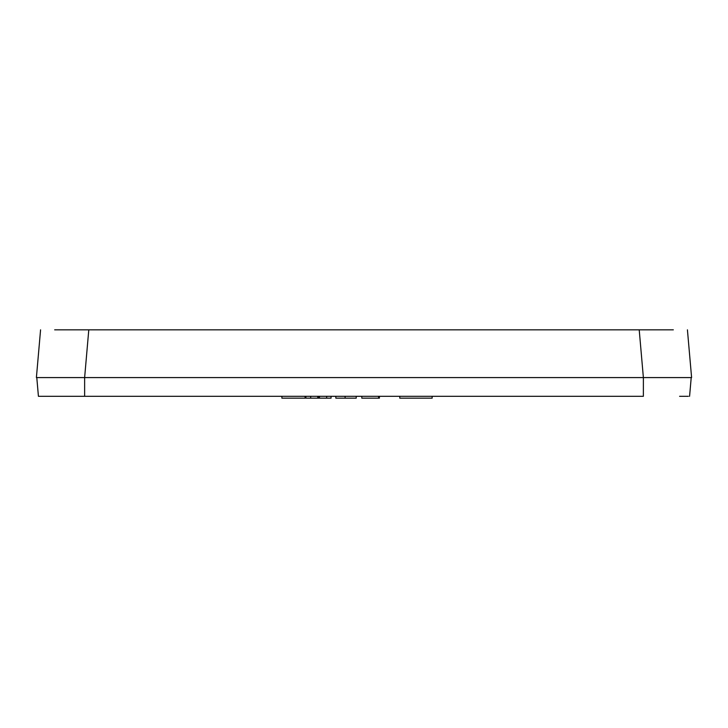 <?xml version="1.0" encoding="UTF-8"?>
<svg xmlns="http://www.w3.org/2000/svg" width="728" height="728" viewBox="0 0 728 728"><rect width="100%" height="100%" fill="white"/><g stroke="black" fill="none" stroke-linecap="round" stroke-linejoin="round"><path stroke-width="1.09" d="M105.087 329.839L104.259 329.839M613.167 329.839L620.866 329.839M588.424 329.839L596.296 329.839M66.412 329.839L88.789 329.839L66.412 329.839M54.673 329.839L673.327 329.839M117.918 396.305L48.412 396.305L117.918 396.305M397.115 377.577L415.26 377.577M330.885 377.577L312.74 377.577M677.95 377.577L691.145 377.577M679.588 396.305L688.36 396.305M40.577 329.839L36.4 377.577L643.388 377.577L643.37 396.305L38.429 396.305L36.791 377.577L83.838 377.577M581.09 329.839L610.41 329.839M623.741 329.839L634.789 329.839M494.549 329.839L554.672 329.839M165.793 329.839L230.658 329.839M143.671 329.829L116.444 329.839M424.469 329.839L454.035 329.839M108.181 329.839L115.06 329.839M687.423 329.839L691.6 377.577L643.388 377.577L691.218 377.577L689.571 396.305M49.914 377.577L36.4 377.577M235.772 377.577L643.379 377.577L639.211 329.839M38.429 396.305L84.63 396.305L84.63 377.577L88.789 329.839M36.782 377.577L38.42 396.305M689.58 396.305L691.218 377.577L689.58 396.305M213.95 396.305L215.442 396.305M187.524 396.305L186.896 396.305M261.47 396.305L155.246 396.305L261.47 396.305M379.397 396.305L379.397 398.171L378.596 398.171L378.596 396.305M378.596 398.171L361.816 398.171L361.816 396.305M345.108 396.305L345.108 398.171L335.845 398.171L335.845 396.305M345.108 398.171L356.219 398.171L356.219 396.305M305.077 396.305L305.077 398.171L281.909 398.171L281.909 396.305M326.654 396.305L326.654 398.171L331.049 398.171L331.049 396.305M310.674 396.305L310.674 398.171L305.878 398.171L305.878 396.305M310.674 398.171L317.763 398.171L317.763 396.314M317.763 398.171L318.573 398.171L318.573 396.305M318.573 398.171L319.446 398.171L319.446 396.314M319.446 398.171L326.654 398.171M432.141 396.305L432.141 398.171L399.772 398.171L399.772 396.305M355.919 396.305L353.826 396.305"/></g></svg>
